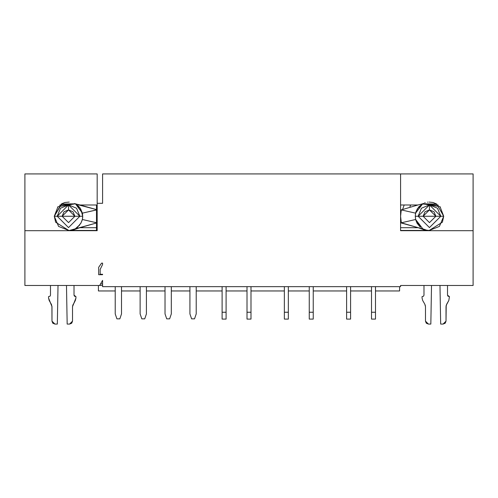 <?xml version="1.0" encoding="UTF-8"?>
<svg xmlns="http://www.w3.org/2000/svg" width="498" height="498" viewBox="0 0 498 498"><rect width="100%" height="100%" fill="white"/><g stroke="black" fill="none" stroke-linecap="round" stroke-linejoin="round"><path stroke-width="0.75" d="M189.937 286.643L189.937 313.945L191.606 318.845L194.544 318.845L196.212 313.945L196.212 286.643L196.212 313.945L194.544 318.845L191.606 318.845L189.937 313.945L189.937 286.643M165.037 286.643L165.037 313.945L166.706 318.845L169.644 318.845L171.312 313.945L171.312 286.643L171.312 313.945L169.644 318.845L166.706 318.845L165.037 313.945L165.037 286.643M140.137 286.643L140.137 313.945L141.806 318.845L144.744 318.845L146.412 313.945L146.412 286.643L146.412 313.945L144.744 318.845L141.806 318.845L140.137 313.945L140.137 286.643M115.237 286.643L115.237 313.945L116.906 318.845L119.844 318.845L121.512 313.945L121.512 286.643L121.512 313.945L119.844 318.845L116.906 318.845L115.237 313.945L115.237 286.643M399.577 286.643L399.577 290.957L399.577 286.643M423.462 203.377L422.659 203.782L436.727 204.031L443.693 216.257L439.429 226.409L429.195 230.468L424.47 229.952L426.512 230.157L424.47 229.952L418.233 227.686L422.821 228.819L418.233 227.686L424.47 229.952L429.195 230.468L442.411 222.152L443.693 216.257L440.045 206.751L422.659 203.782L417.959 204.983L400.554 204.983L417.959 204.983L422.659 203.788L415.612 213.125L415.264 216.257L415.631 219.462L401.301 222.787L418.233 227.686L400.554 227.686L418.233 227.686L400.554 222.787L401.301 222.787L400.554 216.257L401.27 209.888L400.554 209.888L401.27 209.888L400.554 216.306L401.301 222.787L415.631 219.462L415.264 216.281L415.612 213.125L401.27 209.888L415.612 213.125L417.355 208.867L422.541 203.85M420.449 227.237L415.743 219.929M429.195 230.468L427.589 230.344M415.631 219.462L422.821 228.819L422.036 228.37M426.512 230.157L422.821 228.819M428.635 230.462L400.554 230.462L428.635 230.462M473.1 230.667L473.1 173.908L400.554 173.908L473.1 173.908L473.1 285.466L400.554 285.466L400.554 286.643L400.554 285.466L473.1 285.466L473.1 230.667L400.554 230.667L473.1 230.667M417.959 204.983L401.27 209.888L417.959 204.983M415.369 214.489L416.21 211.152M416.197 211.189L418.781 206.894L422.516 203.863M422.329 203.968L438.464 205.251M440.045 206.751L440.406 207.168M429.475 204.915L440.817 216.257L443.693 216.257L418.133 216.257L429.475 204.915L429.475 209.888L433.982 211.75L435.85 216.257L429.475 222.631L423.107 216.257L415.264 216.257L418.133 216.257L429.475 227.598L440.817 216.257L435.85 216.257L440.817 216.257L437.499 208.239L429.475 204.915L421.457 208.239L418.133 216.257L423.107 216.257L424.968 211.75L429.475 209.888L429.475 204.915M436.727 204.031L433.285 202.561M433.03 202.493L429.083 202.051M427.95 202.126L427.558 202.176M425.186 202.705L424.632 202.891M416.06 211.557L415.606 213.138M415.264 216.257L415.631 219.487M435.85 216.257L429.475 209.888L423.107 216.257L429.475 222.631L435.85 216.257M404.189 204.983L402.82 208.78L404.189 204.983M409.922 206.564L410.788 204.983M443.693 216.257L440.817 216.257M98.666 274.684L102.588 274.684L98.666 274.684L98.666 267.333L98.666 274.684M101.611 263.118L98.666 267.333L101.611 263.118L102.588 263.118L101.611 263.118M97.197 230.667L97.197 173.908L24.9 173.908L24.9 230.667L24.9 173.908L97.197 173.908L97.197 203.315L102.588 203.315L97.197 203.315L97.197 230.667L24.9 230.667L97.197 230.667M96.463 216.487L96.463 216.039L96.463 216.487M98.423 290.957L98.423 285.466L98.423 290.957L115.237 290.957L98.423 290.957M121.512 290.957L140.137 290.957L121.512 290.957M146.412 290.957L165.037 290.957L146.412 290.957M171.312 290.957L189.937 290.957L171.312 290.957M196.212 290.957L222.139 290.957L196.212 290.957M226.061 290.957L247.039 290.957L226.061 290.957M250.961 290.957L284.389 290.957L250.961 290.957M288.311 290.957L309.289 290.957L288.311 290.957M313.211 290.957L346.639 290.957L313.211 290.957M350.561 290.957L371.539 290.957L350.561 290.957M375.461 290.957L399.577 290.957L375.461 290.957M96.463 230.462L68.805 230.468L58.571 226.409L54.307 216.257L61.273 204.031L75.341 203.782L80.041 204.983L96.463 204.983L96.463 230.462L96.463 204.983L80.041 204.983L75.341 203.782L57.955 206.751L54.307 216.257L55.627 222.233L68.805 230.468L96.463 230.462M69.403 230.443L96.463 223.011L71.152 230.225L72.963 230.064L79.767 227.686L96.463 227.686L79.767 227.686L72.963 230.064L69.378 230.45M96.463 222.731L82.369 219.469L82.736 216.281L82.388 213.125L76.511 204.51M75.503 228.638L79.96 224.679M57.594 207.168L57.955 206.751M59.536 205.251L75.366 203.8M76.119 204.242L76.76 204.672M80.832 209.148L82.736 216.257L54.307 216.257L57.183 216.257L68.525 204.915L79.867 216.257L82.736 216.257L74.893 216.257L68.525 222.631L62.15 216.257L57.183 216.257L68.525 227.598L79.867 216.257L76.543 208.239L68.525 204.915L60.501 208.239L57.183 216.257L62.15 216.257L64.018 211.75L68.525 209.888L68.525 204.915L68.525 209.888L73.032 211.75L74.893 216.257L79.867 216.257M75.503 203.869L80.029 204.983M80.041 204.983L96.463 209.621L78.217 204.815M75.422 228.688L79.431 225.376M81.933 220.981L82.375 219.456M82.618 218.105L82.724 216.898M96.463 222.438L96.463 209.944L82.388 213.125L82.736 216.281L82.369 219.469L81.012 223.011L77.52 227.262L75.291 228.756M82.369 219.469L95.809 222.581M82.736 216.257L82.388 213.125L96.463 209.932M75.596 203.937L82.388 213.125L80.172 208.108L78.124 205.774L74.725 203.47M69.228 202.064L64.97 202.493M64.715 202.561L62.051 203.601M61.895 203.682L54.307 216.257M74.893 216.257L68.525 209.888L62.15 216.257L68.525 222.631L74.893 216.257M99.65 285.466L24.9 285.466L99.65 285.466L102.588 280.374L102.588 286.643L102.588 280.374L99.65 285.466L102.588 285.466L102.588 283.897L102.588 285.466M24.9 285.466L24.9 230.667L24.9 285.466M102.588 173.908L400.554 173.908L400.554 230.667L400.554 173.908L102.588 173.908L102.588 203.315L102.588 173.908M371.539 319.094L375.461 319.094L375.461 312.227L371.539 312.227L371.539 319.094L371.539 286.643L371.539 312.227L375.461 312.227L375.461 319.094L371.539 319.094M350.561 319.094L346.639 319.094L350.561 319.094L350.561 312.227L346.639 312.227L346.639 319.094L346.639 286.643L346.639 312.227L350.561 312.227L350.561 319.094M309.289 319.094L313.211 319.094L313.211 312.227L309.289 312.227L309.289 319.094L309.289 286.643L309.289 312.227L313.211 312.227L313.211 319.094L309.289 319.094M288.311 319.094L284.389 319.094L288.311 319.094L288.311 312.227L284.389 312.227L284.389 319.094L284.389 286.643L284.389 312.227L288.311 312.227L288.311 319.094M247.039 319.094L250.961 319.094L250.961 312.227L247.039 312.227L247.039 319.094L247.039 286.643L247.039 312.227L250.961 312.227L250.961 319.094L247.039 319.094M226.061 319.094L222.139 319.094L226.061 319.094L226.061 312.227L222.139 312.227L222.139 319.094L222.139 286.643L222.139 312.227L226.061 312.227L226.061 319.094M51.537 304.62L49.184 300.493L48.524 298.041L48.524 296.646L50.055 296.21L50.485 295.171L50.485 285.466L50.485 295.171L50.055 296.21L48.524 296.646L48.524 298.041L51.954 306.612L51.954 321.154L54.898 324.092L57.351 324.092L58.023 285.466L57.351 324.092L54.898 324.092L52.819 323.233L51.954 321.154L51.929 306.096M73.2 304.16L72.546 306.612L72.546 321.154L71.681 323.233L69.602 324.092L67.149 324.092L66.477 285.466L67.149 324.092L69.602 324.092L72.546 321.154L72.546 306.612L75.976 298.041L75.976 296.646L74.015 295.171L74.015 285.466L74.015 295.171L74.445 296.21L75.976 296.646L75.976 298.041L75.316 300.493L72.596 305.878M446.7 304.16L448.816 300.493L446.208 305.342L446.046 321.154L445.181 323.233L443.102 324.092L440.649 324.092L439.977 285.466L440.649 324.092L443.102 324.092L446.046 321.154L446.046 306.612L446.7 304.16L446.096 305.878M425.118 304.82L425.429 306.096M423.985 285.466L423.985 295.171L423.555 296.21L422.024 296.646L422.024 298.041L422.684 300.493L424.8 304.16L422.684 300.493L422.024 298.041L422.024 296.646L423.555 296.21L423.985 295.171L423.985 285.466M425.454 306.612L425.454 321.154L428.398 324.092L430.851 324.092L431.523 285.466L430.851 324.092L428.398 324.092L426.319 323.233L425.454 321.154L425.454 306.612L424.8 304.16M448.816 300.493L449.476 296.646L447.515 295.171L447.515 285.466L447.515 295.171L447.945 296.21L449.476 296.646L448.816 300.493M51.954 306.612L51.3 304.16M375.461 286.643L375.461 312.227L375.461 286.643M350.561 286.643L350.561 312.227L350.561 286.643M313.211 286.643L313.211 312.227L313.211 286.643M288.311 286.643L288.311 312.227L288.311 286.643M250.961 286.643L250.961 312.227L250.961 286.643M226.061 286.643L226.061 312.227L226.061 286.643M102.588 280.374L102.588 283.897L100.552 283.897L102.588 283.897L102.588 280.374M102.588 286.643L400.554 286.643L102.588 286.643M102.588 274.292L102.588 274.684L102.588 274.292L100.142 274.292L102.588 274.292M102.588 263.118L102.588 264.488L100.142 269.393L100.142 274.292L100.142 269.393L102.588 264.488L102.588 263.118M415.762 219.992L417.087 223.229L420.069 226.914M415.631 213.032L417.399 208.755M82.357 219.537L80.707 223.583"/></g></svg>
